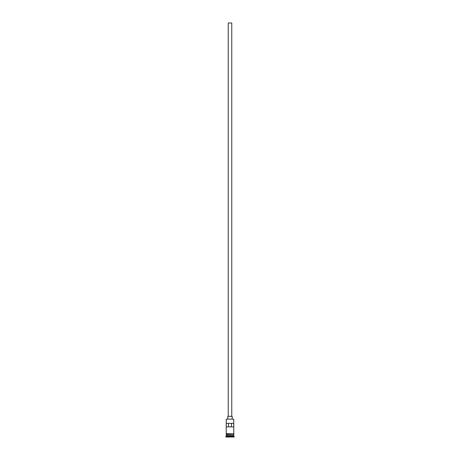 <?xml version="1.0" encoding="UTF-8"?>
<svg xmlns="http://www.w3.org/2000/svg" width="460" height="460" viewBox="0 0 460 460"><rect width="100%" height="100%" fill="white"/><g stroke="black" fill="none" stroke-linecap="round" stroke-linejoin="round"><path stroke-width="0.69" d="M226.262 419.14L233.737 419.14L226.262 419.14L226.216 433.653L234.002 433.878L226.216 434.096L226.216 433.653M228.24 416.323L228.24 23L231.759 23L231.759 416.323M227.798 418.962L227.798 416.323L232.202 416.323L232.202 418.962M226.349 435.154L233.651 435.154M226.262 434.096L226.349 435.062M233.737 434.096L233.651 435.062M233.737 435.24L233.737 436.12L226.262 436.12L225.82 437L234.18 437L234.18 436.557L225.82 436.557M233.737 436.12L234.18 436.557M233.703 426.88L233.703 423.361L226.297 423.361L226.297 426.88L233.703 426.88M233.737 419.14L233.783 433.653M233.737 434.976L226.262 434.976M226.262 435.24L226.262 436.12M228.551 426.88L228.551 423.361M231.449 423.361L231.449 426.88"/></g></svg>
